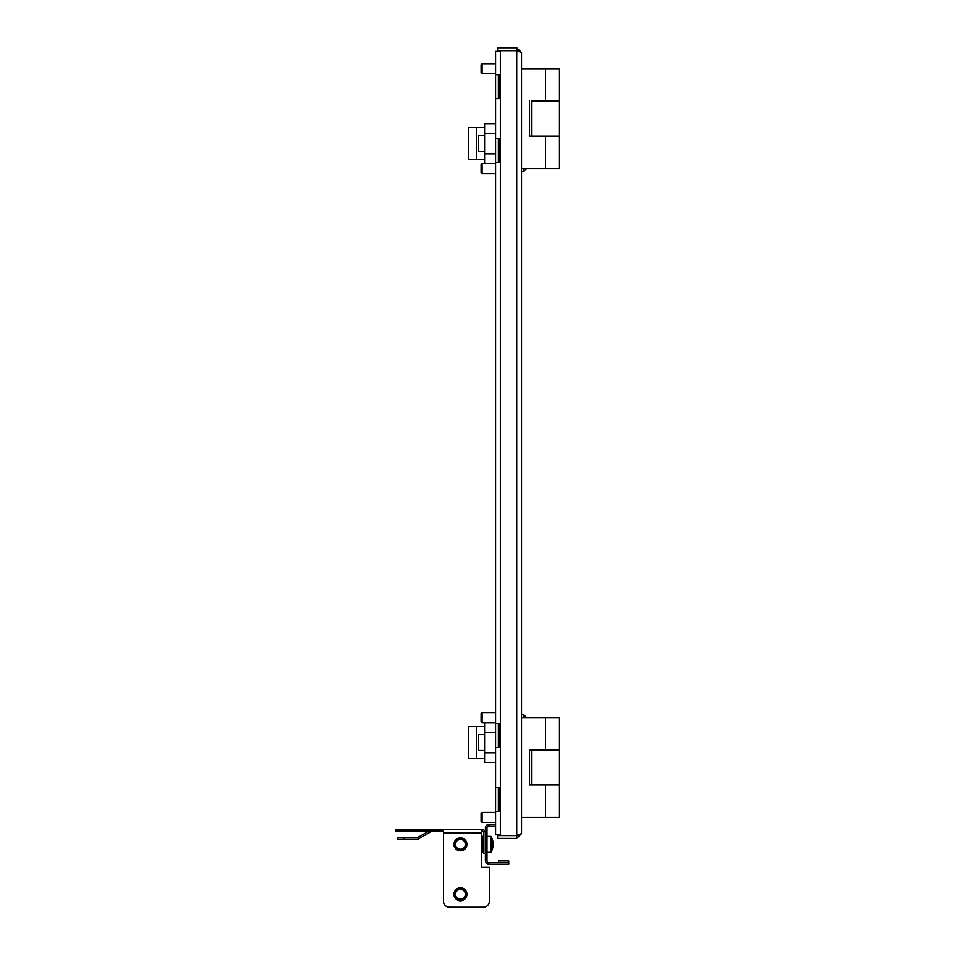 <?xml version="1.0" encoding="UTF-8"?>
<svg xmlns="http://www.w3.org/2000/svg" width="955" height="955" viewBox="0 0 955 955"><rect width="100%" height="100%" fill="white"/><g stroke="black" fill="none" stroke-linecap="round" stroke-linejoin="round"><path stroke-width="1.43" d="M517.694 50.794A11.973 11.973 0 0 0 517.312 50.83A11.973 11.973 0 0 1 517.694 50.794A11.973 11.973 0 0 0 517.312 50.83L521.526 52.537L521.526 833.584L516.727 835.434L497.567 835.434L497.567 834.777M495.573 74.705L499.561 74.705L499.561 98.663L495.573 98.663L495.573 51.343L500.563 51.343L500.563 50.687L497.567 50.687L497.567 51.343M498.367 794.047L499.561 794.453M498.761 787.457L498.761 794.453M495.573 824.392L488.984 824.392A3.593 3.593 0 0 0 485.391 827.985L485.391 860.73A3.593 3.593 0 0 0 488.984 864.323L508.74 864.323L508.74 860.933L498.462 860.933L498.462 862.532L508.74 862.723L488.984 862.723L488.984 864.323M488.984 824.392L488.984 825.991A1.994 1.994 0 0 0 486.978 827.985L486.978 860.73A1.994 1.994 0 0 0 488.984 862.723M488.984 825.991L495.573 825.991M495.573 98.663L495.573 138.594L499.561 138.594L499.561 162.553L495.573 162.553L495.573 723.568L499.561 723.568L499.561 747.526L495.573 747.526L495.573 787.457L499.561 787.457L499.561 811.416L495.573 811.416L495.573 834.777L500.563 834.777L500.563 835.434M495.573 747.526L495.573 723.568M495.573 162.553L495.573 138.594M495.573 811.416L495.573 787.457M498.367 787.457L498.367 811.416M498.367 74.705L498.367 98.663M498.367 138.594L498.367 162.553M498.367 723.568L498.367 747.526M516.727 835.434L516.727 50.687L500.563 50.687M518.004 51.009L516.727 50.543L516.727 47.75L521.526 52.537L521.526 68.712L559.463 68.712L559.463 136.099L545.484 136.099L559.463 136.099L559.463 168.534L521.526 168.534L521.526 717.575L559.463 717.575L559.463 750.021L545.484 750.021L559.463 750.021L559.463 784.962L529.512 784.962L529.512 750.021L545.484 750.021L531.505 750.021L531.505 784.962L559.463 784.962L559.463 817.408L521.526 817.408L521.526 833.584L516.727 838.371L516.727 835.577L518.004 835.112M516.727 838.371L497.567 838.371L497.567 835.577L516.727 835.577M516.727 47.75L497.567 47.75L497.567 50.543L516.727 50.543M460.429 850.845A6.494 6.494 0 0 1 453.935 844.363A6.494 6.494 0 0 1 460.429 837.869A6.494 6.494 0 0 1 466.923 844.363A6.494 6.494 0 0 1 460.429 850.845M460.429 900.756A6.494 6.494 0 0 1 453.935 894.274A6.494 6.494 0 0 1 460.429 887.78A6.494 6.494 0 0 1 466.923 894.274A6.494 6.494 0 0 1 460.429 900.756M485.391 832.975A3.593 3.593 0 0 0 481.798 829.382L481.392 867.319L489.378 867.319L489.378 901.257L489.378 867.319M395.537 829.382L401.53 829.382L401.53 830.981L395.537 830.981L395.537 829.382M449.447 907.25L483.385 907.25L449.447 907.25A5.993 5.993 0 0 1 443.454 901.257L443.454 829.382L401.53 829.382M443.454 829.382L481.392 829.382M485.391 853.34L483.791 853.34L483.791 832.975A1.994 1.994 0 0 0 481.798 830.981L481.392 830.981M443.454 830.981L401.53 830.981M429.022 830.981L417.729 837.499A1.994 1.994 0 0 1 416.738 837.774L403.714 837.774L403.714 839.373L416.738 839.373A3.593 3.593 0 0 0 418.529 838.884L431.756 831.256A1.994 1.994 0 0 1 432.758 830.981M483.385 907.25A5.993 5.993 0 0 0 489.378 901.257M403.714 839.373L397.734 839.373L397.734 837.774L403.714 837.774M529.512 750.021L531.505 750.021M529.512 784.962L531.505 784.962M531.505 136.099L545.484 136.099L529.512 136.099L531.505 136.099L531.505 101.158L559.463 101.158L531.505 101.158M529.512 136.099L529.512 101.158M482.096 822.398L481.093 821.396L481.093 813.409L482.096 812.418L482.096 822.398L495.573 822.398M482.096 722.577L481.093 721.574L481.093 713.588L482.096 712.585L482.096 722.577L495.573 722.577M482.096 163.711L482.096 173.368M481.093 164.678L481.093 172.401M482.096 63.89L482.096 73.535M481.093 64.856L481.093 72.568M526.515 717.575L523.519 714.591L521.526 714.591M523.519 717.575L523.519 714.591M484.591 750.523L478.598 750.523L478.598 734.55L484.591 734.55M484.591 722.577L484.591 762.508L495.573 762.508M484.591 732.246L495.573 732.246M498.367 732.246L499.561 732.246M484.591 752.827L495.573 752.827M476.605 758.509L476.605 726.564L468.619 726.564L468.619 758.509L484.591 758.509M476.605 726.564L484.591 726.564M526.515 168.534L523.519 171.53L523.519 168.534M523.519 171.53L521.526 171.53M484.591 151.57L478.598 151.57L478.598 135.598L484.591 135.598M495.573 123.613L484.591 123.613L484.591 163.544M484.591 133.294L495.573 133.294M484.591 153.874L495.573 153.874M498.367 153.874L499.561 153.874M476.605 159.557L476.605 127.612L468.619 127.612L468.619 159.557L484.591 159.557M476.605 127.612L484.591 127.612M458.006 838.884A5.993 5.993 0 0 1 465.909 841.928A5.993 5.993 0 0 1 462.853 849.831A5.993 5.993 0 0 1 454.95 846.787A5.993 5.993 0 0 1 458.006 838.884M458.436 839.875A4.906 4.906 0 0 1 464.918 842.37A4.906 4.906 0 0 1 462.423 848.852A4.906 4.906 0 0 1 455.941 846.345A4.906 4.906 0 0 1 458.436 839.875M462.984 850.32L465.133 848.828M464.5 839.314L463.032 838.418M458.006 888.795A5.993 5.993 0 0 1 465.909 891.851A5.993 5.993 0 0 1 462.853 899.753A5.993 5.993 0 0 1 454.95 896.697A5.993 5.993 0 0 1 458.006 888.795M458.436 889.785A4.906 4.906 0 0 1 464.918 892.28A4.906 4.906 0 0 1 462.423 898.762A4.906 4.906 0 0 1 455.941 896.268A4.906 4.906 0 0 1 458.436 889.785M462.984 900.231L465.133 898.739M464.5 889.224L463.032 888.329M492.529 848.541A15.925 13.764 180 0 0 492.935 846.739A15.972 15.972 0 0 1 490.977 852.349L490.977 836.377L486.978 836.377M492.864 842.728L493.031 842.728A15.925 13.764 180 0 0 492.935 841.976A15.925 13.764 180 0 0 492.529 840.185A14.743 5.861 138.1 0 1 492.565 840.758A14.743 5.861 138.1 0 1 492.529 841.391A15.925 13.764 180 0 1 493.031 843.922A15.925 8.01 0 0 1 492.529 845.402A14.743 10.075 57 0 1 492.529 847.479A15.925 8.01 0 0 0 493.031 845.999L492.553 845.999M492.864 845.999A15.925 13.764 180 0 0 493.031 844.793A15.925 8.01 0 0 0 492.935 844.363M492.935 846.739L492.935 846.739A15.925 13.764 180 0 0 493.031 845.999M482.681 852.23L483.588 850.654L483.588 838.072L482.562 836.305L481.392 836.305M481.392 852.421L482.562 852.421L483.182 844.041L482.562 840.006L481.392 840.006M482.562 848.064L481.392 848.064M482.562 840.006L482.562 836.305M500.36 51.343L500.36 834.777M443.454 832.975L481.392 832.975M545.484 784.962L545.484 817.408M545.484 717.575L545.484 750.021M545.484 136.099L545.484 168.534M545.484 68.712L545.484 101.158M498.367 810.115L499.561 808.921M482.096 812.418L495.573 812.418M482.096 712.585L495.573 712.585M498.367 724.869L499.561 726.063M498.367 161.252L499.561 160.058M481.093 164.547L482.096 163.544L495.573 163.544M481.093 172.533L482.096 173.535L495.573 173.535M481.093 64.725L482.096 63.722L495.573 63.722M481.093 72.711L482.096 73.702L495.573 73.702M498.367 76.006L499.561 77.2M492.935 841.976A15.972 15.972 0 0 0 490.977 836.377M490.977 852.349L486.978 852.349"/></g></svg>
